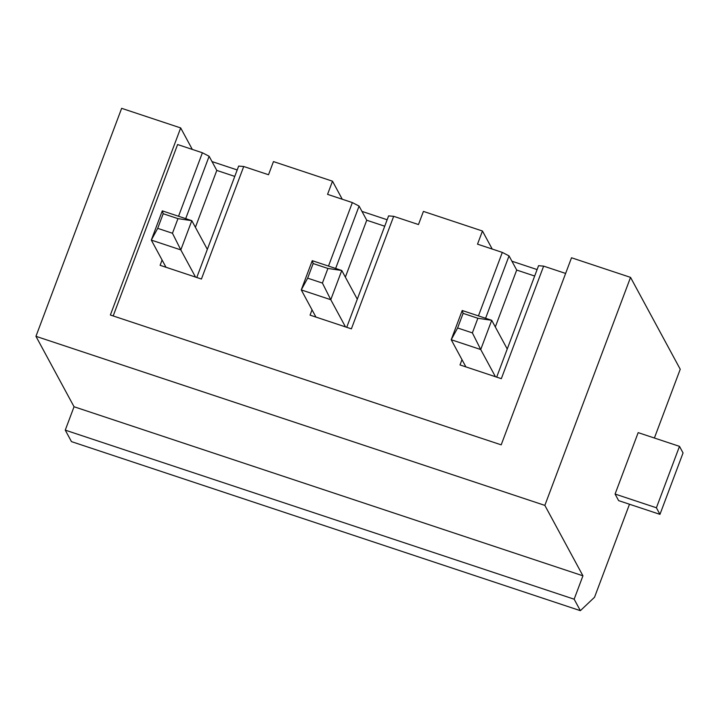 <?xml version="1.0" encoding="UTF-8"?>
<svg xmlns="http://www.w3.org/2000/svg" width="719" height="719" viewBox="0 0 719 719"><rect width="100%" height="100%" fill="white"/><g stroke="black" fill="none" stroke-linecap="round" stroke-linejoin="round"><path stroke-width="1.08" d="M654.389 438.024L680.237 369.242L630.545 277.381L544.849 505.385L582.938 575.811L574.148 599.197L580.368 610.674L594.532 597.246L629.493 504.244M618.637 500.631L615.078 494.052L638.166 432.631L679.491 446.355L683.05 452.943L659.961 514.364L618.637 500.631M192.306 149.417L180.685 127.937L121.646 108.326L35.95 336.321L74.048 406.747L65.258 430.133L71.469 441.619L580.368 610.674M196.772 277.489L238.654 166.071L243.723 166.502L268.52 174.735L273.463 161.586L332.502 181.197L327.558 194.355L352.355 202.587L359.087 206.083L335.638 268.457M243.723 166.502L201.428 279.035L160.103 265.311L162.09 260.026M195.406 227.321L216.796 170.43L209.13 156.266L185.691 218.639M237.198 169.945L212.006 161.577M342.262 199.235L332.502 181.197M387.146 219.762L361.963 211.386M492.218 249.053L482.458 231.015L423.419 211.404L418.476 224.553L393.679 216.32L351.384 328.853L310.051 315.129L312.037 309.844M537.102 269.571L511.91 261.204M180.685 127.937L110.367 315.012L501.197 444.845L571.515 257.77L630.545 277.381M35.95 336.321L544.849 505.385M74.048 406.747L582.938 575.811M65.258 430.133L574.148 599.197M496.676 377.124L538.558 265.697L543.636 266.129L565.619 273.436M543.636 266.129L501.332 378.67L460.007 364.937L461.993 359.662M478.441 315.893L502.311 252.405L509.043 255.892L485.595 318.265M482.458 231.015L477.515 244.163L502.311 252.405M328.493 266.075L352.355 202.587M178.537 216.266L202.399 152.77L209.13 156.266M113.18 315.947L177.602 144.537L202.399 152.77M234.771 176.398L216.796 170.43M346.729 327.307L388.602 215.889L393.679 216.32M345.363 277.139L366.744 220.239L359.087 206.083M384.719 226.215L366.744 220.239M495.319 326.956L516.7 270.056L509.043 255.892M534.675 276.033L516.7 270.056M659.961 514.364L656.402 507.776L615.078 494.052M656.402 507.776L679.491 446.355M195.523 277.076L180.82 249.906L151.305 240.092L162.296 210.865L191.811 220.67L180.82 249.906L172.461 233.253L177.961 218.639L163.195 213.732L157.704 228.354L172.461 233.253M207.342 249.376L191.811 220.67L177.961 218.639M166.008 267.27L151.305 240.092L157.704 228.354M163.195 213.732L162.296 210.865M345.479 326.893L330.776 299.715L301.261 289.91L312.244 260.682L341.768 270.488L330.776 299.715L322.418 283.07L327.909 268.457L313.151 263.549L307.66 278.163L322.418 283.07M357.289 299.194L341.768 270.488L327.909 268.457M315.956 317.088L301.261 289.91L307.66 278.163M313.151 263.549L312.244 260.682M495.427 376.711L480.732 349.533L451.208 339.728L462.2 310.5L491.715 320.306L480.732 349.533L472.374 332.888L477.865 318.274L463.108 313.367L457.617 327.981L472.374 332.888M507.246 349.012L491.715 320.306L477.865 318.274M465.912 366.906L451.208 339.728L457.617 327.981M463.108 313.367L462.2 310.5"/></g></svg>

